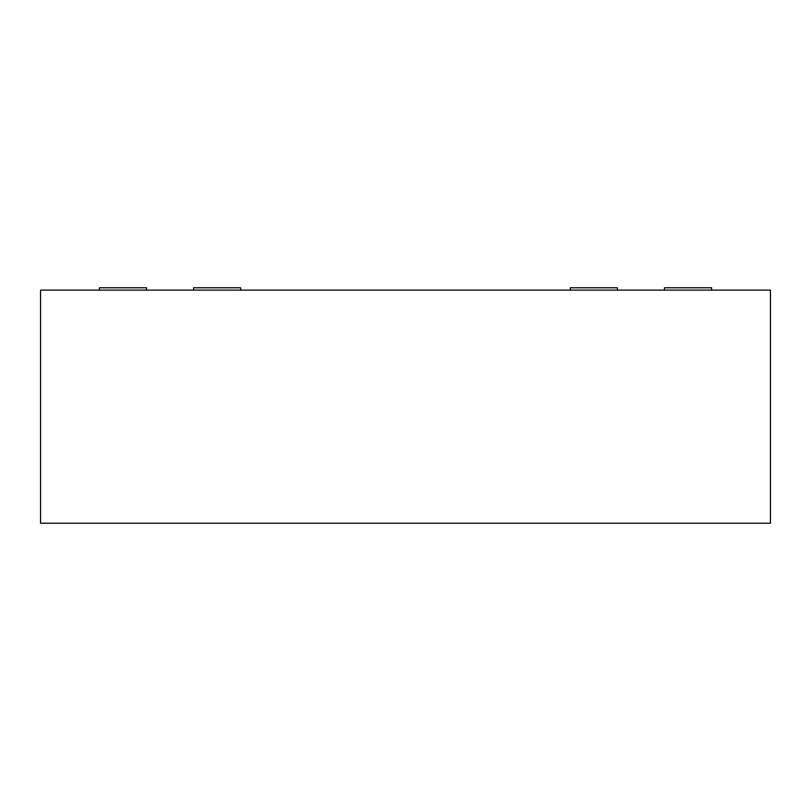 <?xml version="1.0" encoding="UTF-8"?>
<svg xmlns="http://www.w3.org/2000/svg" width="811" height="811" viewBox="0 0 811 811"><rect width="100%" height="100%" fill="white"/><g stroke="black" fill="none" stroke-linecap="round" stroke-linejoin="round"><path stroke-width="1.22" d="M570.315 287.773L617.404 287.773L617.404 290.125L617.404 287.773L570.315 287.773L570.315 290.125L570.315 287.773M146.507 287.773L99.408 287.773L146.507 287.773L146.507 290.125L146.507 287.773M240.685 287.773L193.596 287.773L240.685 287.773L240.685 290.125L240.685 287.773M664.493 287.773L711.592 287.773L711.592 290.125L711.592 287.773L664.493 287.773L664.493 290.125L664.493 287.773M99.408 290.125L99.408 287.773L99.408 290.125M193.596 290.125L193.596 287.773L193.596 290.125M40.55 290.125L770.45 290.125L770.45 523.227L770.45 290.125L40.55 290.125L40.55 523.227L40.55 290.125M770.45 523.227L40.55 523.227L770.45 523.227"/></g></svg>

